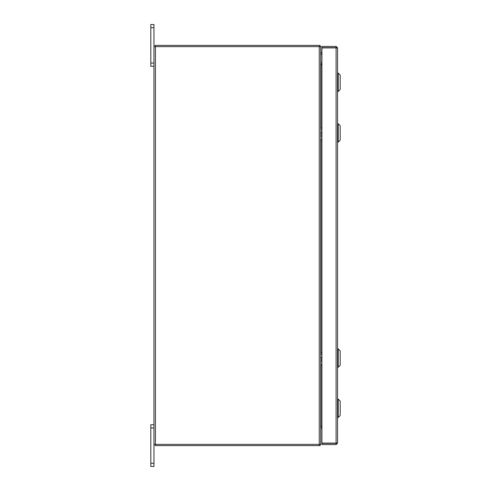 <?xml version="1.0" encoding="UTF-8"?>
<svg xmlns="http://www.w3.org/2000/svg" width="491" height="491" viewBox="0 0 491 491"><rect width="100%" height="100%" fill="white"/><g stroke="black" fill="none" stroke-linecap="round" stroke-linejoin="round"><path stroke-width="0.74" d="M153.953 427.931L150.817 427.931L150.817 424.764L153.953 424.764M153.953 466.45L150.817 466.45L150.817 463.283L153.953 463.283L153.953 466.45M150.817 427.931L150.817 463.283M319.248 444.361L319.248 46.639L320.709 46.639L320.709 444.361L153.953 444.361L153.953 463.283M153.953 27.717L150.817 27.717L150.817 24.55L153.953 24.55L153.953 46.639L319.248 46.639M153.953 66.236L150.817 66.236L150.817 63.069L153.953 63.069M150.817 27.717L150.817 63.069M336.31 443.103L337.556 443.103L336.096 444.564L336.31 443.103L321.918 443.085L321.918 47.915L337.556 47.897L337.556 443.103L336.096 443.085L336.096 47.915L337.556 47.897L336.096 46.436L336.096 47.682L321.918 47.682L321.918 46.436L336.096 46.436M336.096 444.564L321.918 444.564L321.918 443.318L336.096 443.318M321.918 426.323L320.924 426.323L320.924 365.635M320.924 127.721L320.924 64.677L321.918 64.677M153.953 444.361L153.953 46.639M321.918 62.909L320.709 62.695M321.918 64.155L320.924 64.155A1.461 1.461 0 0 1 320.709 64.137M319.463 46.639L319.463 45.393L155.199 45.393L155.199 46.639M320.691 46.639A1.461 1.461 0 0 0 319.463 45.411M320.709 426.863A1.461 1.461 0 0 1 320.924 426.845L321.918 426.845M320.709 428.305L321.918 428.091M319.463 444.361L319.463 445.607L155.199 445.607L155.199 444.361M319.463 445.589A1.461 1.461 0 0 0 320.691 444.361M338.213 123.75L340.183 125.721L340.183 140.162L338.213 142.132L338.213 123.75L337.556 123.75M320.709 127.672L320.709 129.329M320.709 132.908L321.918 131.901M320.709 134.135L321.918 133.822M320.709 139.039L320.709 140.463M320.967 140.524L321.918 140.524L320.967 140.524M321.918 136.461L320.709 135.455M338.213 73.091L340.183 75.062L340.183 89.503L338.213 91.473L338.213 73.091L337.556 73.091M320.709 52.678L321.918 52.641M320.709 52.924L320.709 55.667M321.918 52.819L320.709 52.782M338.213 348.868L340.183 350.838L340.183 365.279L338.213 367.25L338.213 348.868L337.556 348.868M320.709 352.79L320.709 354.447M320.709 358.031L321.918 357.025M320.709 359.252L321.918 358.939M320.709 364.156L320.709 365.58M320.967 365.642L321.918 365.642L320.967 365.642M321.918 361.579L320.709 360.578M338.213 399.097L340.183 401.067L340.183 415.509L338.213 417.479L338.213 399.097L337.556 399.097M320.924 352.845L320.924 140.512M155.414 444.361L155.414 46.639M320.954 127.734L321.918 127.734M320.783 139.266L321.918 139.266M320.783 129.102L321.918 129.102M320.954 54.298L321.918 54.298M320.783 52.93L321.918 52.93M320.954 352.851L321.918 352.851M320.783 364.383L321.918 364.383M320.783 354.22L321.918 354.22M338.213 142.132L337.556 142.132M338.213 91.473L337.556 91.473M330.83 46.436L330.314 46.436M338.213 367.25L337.556 367.25M330.738 46.436L330.234 46.436M338.213 417.479L337.556 417.479M337.556 335.353L337.556 331.364L337.556 335.353"/></g></svg>
